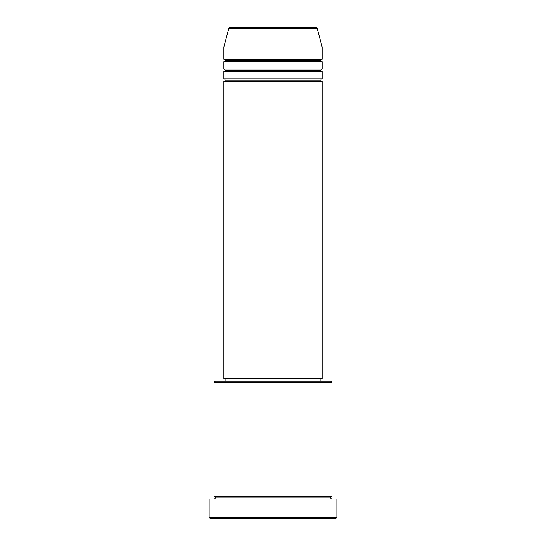 <?xml version="1.0" encoding="UTF-8"?>
<svg xmlns="http://www.w3.org/2000/svg" width="546" height="546" viewBox="0 0 546 546"><rect width="100%" height="100%" fill="white"/><g stroke="black" fill="none" stroke-linecap="round" stroke-linejoin="round"><path stroke-width="0.82" d="M315.929 27.3L230.071 27.3A1.228 1.228 0 0 0 228.883 28.208L317.117 28.208A1.228 1.228 0 0 0 315.929 27.3L230.071 27.3A1.228 1.228 0 0 0 228.883 28.208L223.86 46.956L322.14 46.956L317.117 28.208L228.883 28.208L223.86 46.956L223.86 59.241A1.228 1.228 0 0 1 225.089 60.469A1.228 1.228 0 0 1 223.86 61.698L223.86 69.069A1.228 1.228 0 0 1 225.089 70.297A1.228 1.228 0 0 1 223.86 71.526L223.86 78.897A1.228 1.228 0 0 1 225.089 80.126A1.228 1.228 0 0 1 223.86 81.354L223.86 378.651L322.14 378.651L322.14 81.354A1.228 1.228 0 0 1 320.911 80.126A1.228 1.228 0 0 1 322.133 78.897L322.14 71.526A1.228 1.228 0 0 1 320.911 70.297A1.228 1.228 0 0 1 322.133 69.069L322.14 61.698A1.228 1.228 0 0 1 320.911 60.469A1.228 1.228 0 0 1 322.133 59.241L322.14 46.956L223.86 46.956L223.86 59.241L322.14 59.241A1.228 1.228 0 0 0 320.911 60.469L225.089 60.469A1.228 1.228 0 0 0 223.86 59.241L322.14 59.241L322.14 46.956L317.117 28.208A1.228 1.228 0 0 0 315.929 27.3M331.968 382.337L330.74 381.108L215.26 381.108L214.032 382.337L331.968 382.337L214.032 382.337L214.032 496.587A1.228 1.228 0 0 1 215.26 497.815A1.228 1.228 0 0 1 214.032 499.044A1.228 1.228 0 0 0 215.26 497.815A1.228 1.228 0 0 0 214.032 496.587L331.968 496.587L331.968 382.337L331.968 496.587A1.228 1.228 0 0 0 330.74 497.815A1.228 1.228 0 0 1 331.968 496.587L214.032 496.587L214.032 382.337L215.26 381.108L330.74 381.108L331.968 382.337M209.118 517.471L210.346 518.7L335.654 518.7L336.882 517.471L209.118 517.471L336.882 517.471L336.882 499.044L209.118 499.044L209.118 517.471L209.118 499.044L336.882 499.044L336.882 517.471L335.654 518.7L210.346 518.7L209.118 517.471M331.968 499.044A1.228 1.228 0 0 1 330.74 497.815L215.26 497.815L330.74 497.815A1.228 1.228 0 0 0 331.968 499.044M223.86 78.897L322.14 78.897A1.228 1.228 0 0 0 320.911 80.126L225.089 80.126A1.228 1.228 0 0 0 223.86 78.897L223.86 71.526A1.228 1.228 0 0 0 225.089 70.297A1.228 1.228 0 0 0 223.86 69.069L322.14 69.069A1.228 1.228 0 0 0 320.911 70.297L225.089 70.297L320.911 70.297A1.228 1.228 0 0 0 322.133 71.526L223.86 71.526L322.14 71.526L322.14 78.897L223.86 78.897M322.14 81.354L223.86 81.354A1.228 1.228 0 0 0 225.089 80.126L320.911 80.126A1.228 1.228 0 0 0 322.133 81.354L322.14 378.651L223.86 378.651L223.86 81.354L322.14 81.354M320.911 381.108L320.911 378.651L320.911 381.108M225.089 378.651L225.089 381.108L225.089 378.651M322.14 61.698L223.86 61.698A1.228 1.228 0 0 0 225.089 60.469L320.911 60.469A1.228 1.228 0 0 0 322.133 61.698L322.14 69.069L223.86 69.069L223.86 61.698L322.14 61.698"/></g></svg>
